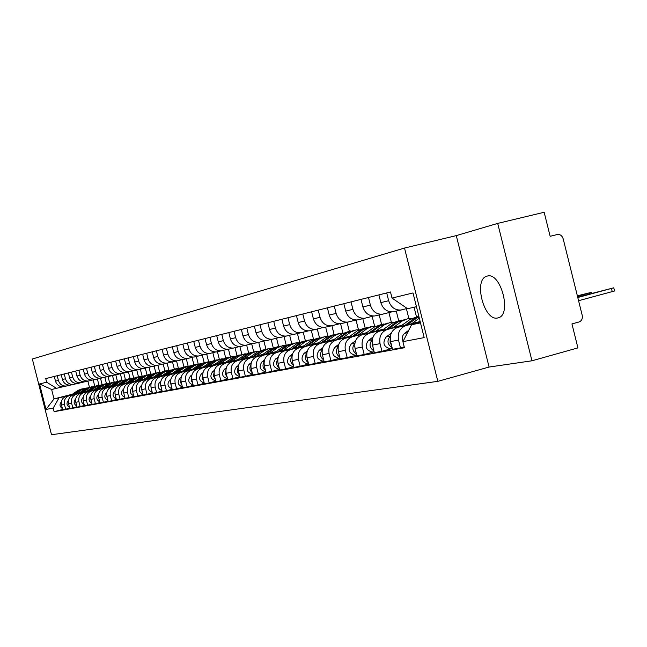 <?xml version="1.0" encoding="UTF-8"?>
<svg xmlns="http://www.w3.org/2000/svg" width="647" height="647" viewBox="0 0 647 647"><rect width="100%" height="100%" fill="white"/><g stroke="black" fill="none" stroke-linecap="round" stroke-linejoin="round"><path stroke-width="0.97" d="M497.672 317.968L498.255 317.823C512.189 314.814 500.77 271.594 487.223 276.091L486.859 276.188C473.151 279.455 484.061 321.624 497.672 317.968M404.512 248.044L32.35 359.004L51.509 434.727L437.833 381.342L489.083 367.043L531.955 360.791L577.917 347.892L571.948 323.904L579.016 321.98C581.693 320.896 582.753 318.68 582.211 315.332L563.181 238.824C562.154 235.743 560.27 234.295 557.52 234.481L550.144 236.292L544.159 212.273L497.705 223.393L456.281 235.613L404.512 248.044L437.833 381.342M531.955 360.791L497.705 223.393M407.23 308.465L400.889 310.026C394.872 310.261 390.796 307.163 388.661 300.718L386.712 292.921L378.899 294.886L380.832 302.61C382.951 308.991 386.995 312.064 392.972 311.83L401.48 309.929M420.146 321.478L397.978 327.269C391.92 329.598 389.454 334.378 390.594 341.608L398.512 340.079C397.363 332.784 399.838 327.964 405.944 325.619L420.057 321.931M398.512 340.079L400.461 347.876L404.221 346.873M416.45 306.694L407.578 308.708L392.009 298.073L390.489 291.975L386.712 292.921M390.594 341.608L392.527 349.331L400.461 347.876M391.694 311.911L382.401 314.224C376.489 314.466 372.486 311.433 370.391 305.133L368.483 297.507L361.002 299.383L362.894 306.945C364.973 313.188 368.944 316.189 374.815 315.954L382.975 314.135M392.317 348.498L381.94 351.272L380.032 343.646C378.907 336.505 381.35 331.782 387.359 329.477L401.229 325.853M378.899 294.886L368.483 297.507M402.078 325.231L379.732 331.062C373.764 333.351 371.338 338.033 372.454 345.102L374.346 352.664L381.94 351.272M373.594 316.035L364.69 318.251C358.875 318.494 354.944 315.526 352.89 309.363L351.022 301.89L343.848 303.694L345.708 311.094C347.738 317.208 351.644 320.144 357.427 319.901L365.256 318.154M416.49 316.868L414.08 307.228M374.144 351.871L364.204 354.516L362.328 347.059C361.236 340.071 363.638 335.445 369.55 333.181L383.194 329.622M361.002 299.383L351.022 301.89M386.324 327.325L383.995 329.024L362.239 334.701C356.376 336.941 353.982 341.527 355.066 348.458L356.918 355.85L364.204 354.516M406.405 308.684L408.896 318.639M356.246 319.982L347.714 322.109C341.988 322.352 338.122 319.448 336.117 313.407L334.281 306.096L327.406 307.826L329.226 315.073C331.215 321.058 335.057 323.937 340.743 323.694L348.272 322.02M398.673 320.702L396.263 311.078M356.732 355.098L347.196 357.637L345.369 350.326C344.293 343.484 346.663 338.947 352.478 336.731L365.903 333.229M343.848 303.694L334.281 306.096M366.687 332.655L345.466 338.187C339.691 340.387 337.338 344.883 338.397 351.669L340.209 358.915L347.196 357.637M388.936 312.614L391.411 322.489M339.61 323.775L331.426 325.813C325.789 326.048 321.988 323.209 320.014 317.297L318.219 310.131L311.619 311.789L313.407 318.898C315.364 324.762 319.133 327.568 324.729 327.333L331.968 325.716M381.568 324.39L379.215 314.952M340.031 358.195L330.884 360.622L329.088 353.464C328.037 346.76 330.374 342.312 336.092 340.136L349.307 336.691M327.406 307.826L318.219 310.131M350.059 336.141L329.363 341.535C323.678 343.694 321.357 348.102 322.392 354.75L324.179 361.851L330.884 360.622M372.162 316.399L374.621 326.209M323.637 327.414L315.776 329.363C310.236 329.606 306.5 326.824 304.559 321.033L302.804 314.005L296.455 315.599L298.202 322.562C300.127 328.312 303.839 331.07 309.347 330.827L316.318 329.274M365.143 327.924L362.821 318.68M324.001 361.163L315.218 363.493L313.455 356.473C312.428 349.906 314.733 345.547 320.362 343.403L333.367 340.015M311.619 311.789L302.804 314.005M334.087 339.497L313.892 344.746C308.296 346.873 306.007 351.2 307.026 357.718L308.773 364.673L315.218 363.493M356.044 320.039L358.478 329.784M308.296 330.908L300.742 332.784C295.283 333.019 291.611 330.302 289.71 324.616L287.98 317.734L281.882 319.262L283.596 326.096C285.481 331.733 289.136 334.426 294.555 334.184L295.542 333.998M349.331 331.296L347.067 322.255M308.603 364.018L300.159 366.251L298.429 359.368C297.426 352.93 299.698 348.652 305.238 346.541L318.041 343.217M296.455 315.599L287.98 317.734M318.736 342.716L299.019 347.835C293.512 349.93 291.255 354.168 292.25 360.565L293.964 367.391L300.159 366.251M340.581 323.71L342.95 333.173M293.552 334.264L286.273 336.068C280.911 336.311 277.288 333.642 275.42 328.069L273.73 321.316L267.858 322.788L269.54 329.485C271.392 335.017 274.991 337.661 280.321 337.419L281.299 337.233M334.127 334.564L331.911 325.732M293.803 366.752L285.675 368.903L283.984 362.158C282.998 355.834 285.238 351.636 290.697 349.566L303.306 346.291M281.882 319.262L273.73 321.316M303.977 345.805L284.712 350.811C279.286 352.866 277.062 357.031 278.032 363.299L279.714 369.995L285.675 368.903M325.667 327.156L327.948 336.246M279.358 337.499L272.355 339.23C267.065 339.473 263.507 336.852 261.671 331.385L260.005 324.762L254.36 326.177L256.01 332.752C257.829 338.179 261.364 340.775 266.621 340.532L267.583 340.346M319.481 337.726L317.305 329.032M279.561 369.388L271.74 371.459L270.074 364.835C269.112 358.632 271.319 354.516 276.698 352.478L289.112 349.251M267.858 322.788L260.005 324.762M289.759 348.79L270.931 353.674C265.585 355.696 263.394 359.789 264.348 365.943L265.998 372.51L271.74 371.459M311.288 330.382L313.504 339.238M265.691 340.613L258.946 342.279C253.737 342.514 250.235 339.95 248.432 334.588L246.798 328.078L241.347 329.444L242.973 335.906C244.76 341.228 248.246 343.775 253.414 343.533L254.368 343.347M305.376 340.783L303.225 332.202M265.852 371.928L258.315 373.917L256.681 367.415C255.735 361.325 257.91 357.281 263.208 355.276L275.444 352.105M254.36 326.177L246.798 328.078M276.067 351.661L257.652 356.432C252.387 358.422 250.227 362.441 251.157 368.483L252.783 374.928L258.315 373.917M297.426 333.537L299.593 342.15M252.524 343.606L246.014 345.215C240.886 345.458 237.433 342.934 235.662 337.669L234.06 331.28L228.812 332.598L230.405 338.939C232.16 344.172 235.589 346.663 240.684 346.428L241.622 346.242M291.765 343.694L289.646 335.267M252.645 374.37L245.375 376.287L243.773 369.906C242.843 363.929 244.987 359.95 250.211 357.977L262.261 354.855M241.347 329.452L234.06 331.28M262.86 354.427L244.849 359.093C239.665 361.05 237.53 364.997 238.444 370.933L240.037 377.266L245.375 376.287M284.065 336.569L286.168 344.972M239.827 346.501L233.551 348.046C228.496 348.288 225.091 345.813 223.352 340.637L221.775 334.37L216.713 335.639L218.274 341.867C220.004 347.002 223.385 349.453 228.407 349.218L229.321 349.04M278.631 346.517L276.552 338.219M239.908 376.732L232.896 378.576L231.319 372.308C230.413 366.437 232.524 362.53 237.675 360.589L249.548 357.508M228.812 332.598L221.775 334.37M250.13 357.095L232.499 361.665C227.388 363.59 225.277 367.464 226.183 373.295L227.744 379.522L232.896 378.576M271.158 339.505L273.228 347.714M227.574 349.291L221.517 350.779C216.535 351.022 213.187 348.596 211.472 343.508L209.919 337.346L205.026 338.575L206.571 344.689C208.269 349.744 211.593 352.146 216.551 351.911L217.457 351.733M265.957 349.251L263.903 341.066M227.615 379.005L220.853 380.784L219.301 374.621C218.411 368.855 220.498 365.013 225.568 363.104L237.271 360.072M216.713 335.639L209.919 337.346M237.837 359.675L220.578 364.14C215.532 366.04 213.453 369.849 214.343 375.575L215.88 381.69L220.853 380.784M258.703 342.336L260.725 350.383M215.742 351.984L209.887 353.424C204.978 353.658 201.686 351.281 199.996 346.282L198.475 340.225L193.744 341.414L195.265 347.423C196.931 352.389 200.214 354.75 205.091 354.516L205.989 354.338M253.713 351.911L251.683 343.824M215.75 381.196L209.216 382.911L207.695 376.861C206.822 371.184 208.884 367.407 213.882 365.531L225.423 362.546M205.026 338.575L198.475 340.225M225.965 362.158L209.054 366.534C204.088 368.402 202.034 372.154 202.899 377.783L204.42 383.792L209.216 382.911M246.669 345.102L248.65 352.971M204.315 354.58L198.661 355.971C193.817 356.214 190.566 353.869 188.908 348.959L187.412 342.999L182.842 344.147L184.33 350.059C185.98 354.944 189.207 357.265 194.019 357.031L194.901 356.853M241.873 354.467L239.867 346.501M204.298 383.315L197.982 384.973L196.478 379.021C195.62 373.44 197.659 369.728 202.584 367.876L213.963 364.932M193.744 341.414L187.412 342.999M214.489 364.568L197.917 368.847C193.016 370.691 190.994 374.378 191.852 379.91L193.34 385.822L197.982 384.973M235.023 347.73L236.972 355.486M193.275 357.095L187.8 358.446C183.028 358.681 179.826 356.376 178.192 351.547L176.72 345.692L172.296 346.8L173.76 352.615C175.386 357.411 178.564 359.7 183.311 359.465L184.185 359.295M230.421 356.934L228.472 349.21M193.218 385.361L187.112 386.963L185.64 381.107C184.791 375.624 186.805 371.968 191.666 370.149L202.883 367.245M182.842 344.147L176.72 345.692M203.393 366.889L187.153 371.087C182.317 372.898 180.319 376.53 181.16 381.973L182.624 387.788L187.112 386.963M223.749 350.262L225.682 357.928M182.591 359.53L177.294 360.832C172.587 361.066 169.425 358.802 167.824 354.046L166.368 348.288L162.09 349.364L163.537 355.082C165.131 359.805 168.269 362.045 172.951 361.819L173.808 361.649M219.333 359.32L217.424 351.742M182.511 387.343L176.599 388.887L175.151 383.129C174.318 377.735 176.299 374.144 181.095 372.34L192.167 369.486M172.296 346.8L166.368 348.288M192.66 369.138L176.728 373.254C171.965 375.034 169.991 378.608 170.816 383.97L172.256 389.688L176.599 388.887M212.839 352.72L214.747 360.306L210.154 362.11L202.179 367.747M172.256 361.883L167.12 363.137C162.478 363.371 159.364 361.147 157.787 356.473L156.356 350.803L152.215 351.847L153.63 357.476C155.207 362.118 158.297 364.326 162.915 364.099L163.764 363.929M208.601 361.616L206.716 354.144M172.142 389.251L166.425 390.756L164.993 385.086C164.176 379.781 166.142 376.239 170.873 374.467L181.791 371.653M162.09 349.364L156.356 350.803M182.268 371.313L166.643 375.349C161.936 377.112 159.987 380.622 160.796 385.895L162.219 391.524L166.425 390.756M202.276 355.106L204.161 362.587M162.243 364.156L157.278 365.377C152.692 365.612 149.619 363.42 148.066 358.818L146.659 353.246L142.647 354.249L144.046 359.789C145.591 364.366 148.64 366.534 153.202 366.307L154.035 366.137M198.192 363.84L196.348 356.497M162.114 391.111L156.566 392.559L155.167 386.987C154.358 381.762 156.291 378.277 160.966 376.53L171.738 373.748M152.215 351.847L146.659 353.246M172.199 373.424L156.865 377.379C152.223 379.118 150.298 382.579 151.099 387.763L152.49 393.303L156.566 392.559M192.038 357.411L193.898 364.795M152.546 366.364L147.734 367.545C143.213 367.779 140.181 365.628 138.644 361.099L137.261 355.607L133.371 356.578L134.746 362.037C136.274 366.534 139.283 368.669 143.78 368.442L144.605 368.28M188.115 366.008L186.296 358.786M152.393 392.907L147.023 394.306L145.64 388.823C144.847 383.679 146.756 380.242 151.366 378.519L162.001 375.778M142.647 354.249L137.261 355.607M162.446 375.47L147.395 379.344C142.809 381.059 140.909 384.472 141.693 389.575L143.068 395.034L147.023 394.306M182.114 359.651L183.95 366.938M143.149 368.507L138.482 369.647C134.018 369.874 131.026 367.763 129.513 363.299L128.155 357.896L124.386 358.842L125.736 364.212C127.241 368.644 130.209 370.747 134.649 370.521L135.466 370.359M178.346 368.119L176.55 361.002M142.971 394.646L137.762 396.004L136.404 390.602C135.627 385.531 137.512 382.151 142.065 380.46L152.563 377.751M133.371 356.578L128.155 357.896M152.991 377.444L138.207 381.261C133.686 382.943 131.81 386.299 132.578 391.338L133.937 396.708L137.762 396.004M172.498 361.867L174.302 368.992M134.042 370.577L129.505 371.685C125.097 371.912 122.154 369.833 120.665 365.442L119.315 360.112L115.659 361.034L116.994 366.323C118.482 370.691 121.41 372.761 125.793 372.535L126.594 372.373M168.867 370.173L167.096 363.145M133.84 396.328L128.785 397.646L127.443 392.325C126.683 387.335 128.543 384.003 133.039 382.328L143.399 379.66M124.386 358.842L119.315 360.112M143.82 379.368L129.303 383.105C124.831 384.771 122.979 388.079 123.739 393.036L125.073 398.334L128.785 397.646M163.181 364.051L164.936 371.006M125.203 372.591L120.795 373.667C116.452 373.893 113.54 371.839 112.068 367.512L110.75 362.263L107.2 363.161L108.51 368.369C109.974 372.672 112.869 374.71 117.188 374.484L117.989 374.33M160.941 372.09L159.655 372.171L157.925 365.256M124.984 397.962L120.083 399.248L118.757 393.999C118.005 389.082 119.849 385.806 124.281 384.148L134.511 381.52M115.659 361.034L110.75 362.263M134.924 381.229L120.657 384.908C116.242 386.55 114.406 389.809 115.158 394.694L116.468 399.903L120.083 399.248M154.115 366.097L155.846 372.963M116.622 374.54L112.343 375.583C108.049 375.81 105.178 373.788 103.73 369.526L102.428 364.358L98.983 365.223L100.277 370.359C101.716 374.597 104.571 376.603 108.842 376.384L109.626 376.23M150.735 374.12L149.004 367.27M116.379 399.555L111.624 400.792L110.322 395.624C109.578 390.78 111.397 387.545 115.781 385.919L125.882 383.315M107.2 363.161L102.428 364.358M126.278 383.04L112.255 386.647C107.903 388.273 106.092 391.484 106.828 396.296L108.122 401.439L111.624 400.792M145.308 368.094L147.015 374.864M108.292 376.441L104.135 377.452C99.897 377.678 97.066 375.689 95.635 371.483L94.349 366.388L91.001 367.229L92.278 372.292C93.694 376.473 96.516 378.446 100.738 378.22L101.506 378.074M142.057 376.012L140.342 369.219M108.033 401.091L103.415 402.297L102.129 397.201C101.401 392.43 103.196 389.243 107.523 387.634L117.503 385.07M98.983 365.223L94.349 366.388M117.891 384.795L104.102 388.346C99.8 389.947 98.004 393.117 98.732 397.856L100.01 402.919L103.415 402.297M136.76 370.044L138.442 376.716M100.204 378.277L96.16 379.263C91.971 379.482 89.173 377.524 87.766 373.384L86.496 368.361L83.245 369.178L84.506 374.168C85.905 378.285 88.688 380.234 92.853 380.015L93.621 379.862M133.63 377.864L131.923 371.119M99.929 402.588L95.432 403.76L94.171 398.738C93.451 394.031 95.23 390.885 99.501 389.3L109.359 386.769M91.001 367.229L86.496 368.361M109.731 386.51L96.177 389.995C91.923 391.572 90.151 394.694 90.871 399.377L92.133 404.367L95.432 403.76M128.446 371.928L130.104 378.503M92.335 380.072L88.404 381.026C84.272 381.245 81.506 379.312 80.115 375.228L78.869 370.278L75.699 371.071L76.944 375.996C78.327 380.056 81.077 381.973 85.194 381.754L85.946 381.609M125.429 379.66L123.739 372.963M92.044 404.043L87.685 405.184L86.431 400.226C85.727 395.592 87.482 392.486 91.704 390.925L101.442 388.418M83.245 369.178L78.869 370.278M101.805 388.168L88.469 391.597C84.272 393.15 82.525 396.239 83.22 400.849L84.466 405.766L87.685 405.184M120.358 373.764L121.992 380.25M84.692 381.811L80.867 382.741C76.783 382.959 74.049 381.051 72.682 377.023L71.445 372.138L68.372 372.915L69.593 377.767C70.96 381.77 73.677 383.663 77.745 383.445L78.489 383.299M117.455 381.39L115.781 374.759M84.385 405.459L80.147 406.559L78.91 401.682C78.214 397.104 79.953 394.047 84.118 392.494L93.742 390.028M75.699 371.071L71.445 372.138M94.098 389.777L80.98 393.15C76.823 394.686 75.101 397.735 75.788 402.28L77.017 407.133L80.147 406.559M112.497 375.567L114.107 381.956M77.26 383.501L73.54 384.407C69.496 384.625 66.803 382.741 65.444 378.77L64.231 373.958L61.239 374.71L62.444 379.498C63.794 383.445 66.471 385.313 70.491 385.094L71.227 384.949M109.683 383.016L108.041 376.505M76.936 406.834L72.812 407.901L71.591 403.089C70.903 398.576 72.626 395.56 76.742 394.031L86.253 391.589M68.372 372.915L64.231 373.958M86.601 391.346L73.685 394.67C69.585 396.182 67.87 399.191 68.558 403.671L69.763 408.459L72.812 407.901M104.846 377.314L106.44 383.614M70.022 385.143L66.398 386.024C62.411 386.243 59.742 384.391 58.408 380.468L57.203 375.721L54.291 376.449L55.488 381.18C56.815 385.07 59.467 386.914 63.438 386.696L64.166 386.558M102.113 384.609L100.511 378.252M69.69 408.168L65.671 409.211L64.474 404.464C63.794 400.008 65.493 397.032 69.569 395.519L78.966 393.109M61.239 374.71L57.203 375.721M79.298 392.875L66.592 396.142C62.533 397.638 60.842 400.606 61.514 405.03L62.71 409.753L65.671 409.211M97.39 378.996L98.967 385.24M420.38 322.432L411.589 324.737L420.493 322.885M392.009 298.073L413.012 292.954L424.173 337.613L402.911 341.648L411.589 324.737M62.985 386.744L51.631 389.494L54.016 398.924L59.023 397.889L53.2 408.071L54.113 411.686L404.44 347.746L402.911 341.648M53.2 408.071L45.994 409.438L39.548 383.946L46.665 382.215L56.612 388.37M390.489 291.975L45.751 378.6L46.665 382.215M456.281 235.613L489.083 367.043M72.44 394.201L54.016 398.924L45.994 409.438M87.895 381.14L89.44 387.278M59.023 397.889L71.866 394.589M94.753 386.17L93.184 379.959M62.638 409.47L54.113 411.686M54.291 376.449L45.751 378.6M51.631 389.494L39.548 383.946M420.226 321.802L418.811 322.845M408.742 330.285L404.723 333.262C402.248 335.437 401.658 338.219 402.944 341.592M577.779 297.515L613.777 287.81L577.682 297.119M613.785 287.866L614.561 290.972L578.58 300.709M418.852 316.318L414.452 318.373L404.779 325.49M418.116 316.52L410.149 319.294L400.04 326.735M390.384 336.1L390.359 336.117C386.712 340.557 387.294 344.398 392.106 347.649M391.265 333.189L386.138 336.958C382.215 342.91 383.566 346.832 390.181 348.733L391.023 348.587M577.456 296.189L591.754 292.274L577.359 295.816M418.908 316.545L407.044 324.907M419.313 318.146L411.856 323.646M390.198 338.874L390.068 342.328L391.556 345.441M401.682 320.055L396.101 322.303L386.599 329.266M399.7 320.483L391.969 323.185L382.053 330.455M373.028 337.071L368.345 340.508C364.479 346.339 365.798 350.181 372.308 352.033L373.133 351.887M372.227 339.821C368.855 344.067 369.413 347.762 373.901 350.909M401.844 325.295L405.062 323.031M405.871 319.157L398.059 321.882L388.766 328.708M410.966 318.736L407.869 318.72L402.248 320.985L393.376 327.503M372.082 342.756L373.335 348.628M383.97 323.864L378.503 326.072L369.17 332.89M382.045 324.284L374.54 326.913L364.803 334.03M355.559 340.783L351.281 343.905C347.479 349.623 348.773 353.383 355.171 355.195L355.979 355.049M354.839 343.387C351.733 347.455 352.275 351.006 356.465 354.038M387.965 323.007L380.387 325.667L371.241 332.348M392.875 322.578L389.931 322.586L384.399 324.802L375.664 331.199M354.734 346.501L355.866 351.661M366.978 327.528L361.616 329.687L352.445 336.367M365.11 327.932L357.815 330.496L348.256 337.459M338.818 344.325L334.911 347.164C331.159 352.769 332.437 356.457 338.729 358.228L339.521 358.082M338.155 346.816C335.308 350.714 335.842 354.119 339.74 357.031M370.788 326.711L363.42 329.299L354.435 335.85M375.519 326.274L372.729 326.29L367.278 328.474L358.681 334.742M338.106 350.116L339.117 354.548M350.658 331.038L345.401 333.156L336.375 339.707M348.838 331.434L341.745 333.941L332.356 340.751M322.756 347.714L319.189 350.302C315.493 355.793 316.747 359.408 322.942 361.139L323.718 360.994M322.149 350.116C319.545 353.844 320.055 357.104 323.686 359.902M354.289 330.261L347.132 332.784L338.292 339.206M358.859 329.816L356.198 329.849L350.836 331.992L342.368 338.146M322.166 353.618L323.031 357.298M334.968 334.41L329.808 336.497L320.936 342.91M333.197 334.806L326.298 337.249L317.07 343.921M307.333 350.957L304.082 353.311C300.443 358.705 301.664 362.239 307.762 363.938L308.53 363.8M306.767 353.286C304.389 356.853 304.891 359.975 308.263 362.66M338.446 333.674L331.482 336.133L322.78 342.433M342.845 333.229L340.322 333.27L335.041 335.372L326.703 341.414M306.872 357.023L307.576 359.894M319.877 337.661L314.814 339.699L306.088 345.999M318.154 338.041L311.442 340.427L302.367 346.97M292.509 354.071L289.549 356.206C285.958 361.495 287.163 364.973 293.164 366.631L293.746 366.534L293.164 366.631M291.983 356.343C289.824 359.748 290.309 362.732 293.439 365.304M323.201 336.958L316.423 339.36L307.859 345.538M327.455 336.505L325.053 336.553L319.844 338.624L311.636 344.56M292.201 360.379L292.687 362.296M305.352 340.791L300.386 342.797L291.797 348.968M303.669 341.163L297.127 343.492L288.206 349.906M278.25 357.063L275.565 358.996C272.023 364.188 273.204 367.601 279.108 369.219L279.108 369.219M277.765 359.287C275.8 362.53 276.269 365.385 279.18 367.852M308.53 340.112L301.931 342.465L293.503 348.531M312.647 339.667L310.35 339.724L305.23 341.753L297.135 347.585M291.36 343.8L286.484 345.773L278.024 351.831M289.719 344.164L283.346 346.444L274.571 352.728M264.526 359.926L262.084 361.681C258.598 366.784 259.762 370.124 265.577 371.718L265.796 371.693M264.065 362.134C262.294 365.223 262.747 367.941 265.44 370.302M294.401 343.153L287.972 345.449L279.666 351.41M298.38 342.708L296.197 342.773L291.142 344.77L283.168 350.496M277.87 346.703L273.074 348.644L264.752 354.588M276.269 347.059L270.05 349.291L261.42 355.454M251.311 362.684L249.095 364.269C245.658 369.283 246.798 372.567 252.532 374.12L252.532 374.12M250.874 364.876C249.273 367.811 249.718 370.407 252.209 372.656M280.782 346.088L274.514 348.329L266.338 354.184M284.64 345.644L282.553 345.708L277.579 347.674L269.71 353.311M264.858 349.501L260.151 351.41L251.958 357.257M263.297 349.857L257.231 352.033L248.739 358.09M238.565 365.337L236.567 366.76C233.187 371.613 234.271 374.848 239.835 376.449M238.161 367.528C236.721 370.31 237.15 372.777 239.455 374.928M267.648 348.919L261.534 351.111L253.478 356.861M271.384 348.466L269.395 348.539L264.486 350.48L256.738 356.012M252.298 352.211L247.672 354.079L239.6 359.821M250.769 352.55L244.849 354.685L236.495 360.63M226.272 367.892L224.477 369.17C221.153 373.845 222.172 377.015 227.542 378.697M225.892 370.084L225.229 373.829L227.146 377.112M254.975 351.644L249.006 353.796L241.072 359.441M258.598 351.2L256.697 351.272L251.861 353.181L244.218 358.624M240.166 354.823L235.613 356.659L227.663 362.304M238.678 355.154L232.896 357.241L224.663 363.08M214.408 370.359L212.806 371.499C209.531 375.996 210.485 379.118 215.669 380.865M214.044 372.567L213.486 376.109L215.257 379.223M242.738 354.281L236.907 356.384L229.095 361.932M246.248 353.836L244.437 353.917L239.665 355.793L232.127 361.147M228.44 357.346L223.967 359.158L216.138 364.706M226.984 357.67L221.331 359.716L213.235 365.45M202.956 372.729L201.516 373.748C198.305 378.083 199.203 381.148 204.209 382.959M202.608 374.961L202.139 378.309L203.781 381.261M230.914 356.829L225.221 358.891L217.513 364.35M234.319 356.384L232.588 356.465L227.881 358.317L220.441 363.59M217.109 359.781L212.701 361.568L204.986 367.019M191.876 375.025L190.606 375.923C187.452 380.104 188.285 383.121 193.121 384.973M191.552 377.29L191.172 380.436L192.685 383.226M219.479 359.287L213.914 361.309L206.32 366.679M222.794 358.85L221.128 358.931L216.486 360.759L209.151 365.943M206.142 362.142L201.807 363.897L194.197 369.267M204.743 362.466L199.341 364.423L191.488 369.963M181.168 377.233L180.052 378.026C176.954 382.062 177.731 385.022 182.405 386.922M180.869 379.538L180.57 382.498L181.953 385.127M208.423 361.673L202.98 363.646L195.491 368.936M211.642 361.236L205.471 363.113L198.233 368.224M195.523 364.431L191.261 366.153L183.756 371.435M194.157 364.738L188.875 366.671L181.128 372.114M170.808 379.377L169.838 380.064C166.789 383.954 167.524 386.874 172.029 388.807M170.525 381.722L171.568 386.963M197.715 363.978L192.394 365.919L185.002 371.111M200.845 363.549L194.804 365.401L187.662 370.432M185.244 366.647L181.047 368.345L173.647 373.537M183.902 366.946L178.734 368.839L171.099 374.201M160.78 381.439L159.938 382.029C156.946 385.798 157.633 388.661 161.985 390.626M160.521 383.849L161.515 388.734M187.355 366.21L182.139 368.111L174.852 373.23M190.396 365.781L184.476 367.609L177.432 372.567M175.28 368.79L171.148 370.464L163.845 375.575M173.97 369.089L168.899 370.941L161.378 376.214M151.066 383.445L150.355 383.946C147.419 387.585 148.05 390.4 152.263 392.381M150.824 385.903L151.77 390.44M177.31 368.369L172.207 370.238L165.017 375.276M180.27 367.949L174.472 369.752L167.516 374.637M165.616 370.868L161.548 372.518L154.35 377.557M164.338 371.16L159.372 372.987L151.956 378.171M141.661 385.377L141.054 385.798C138.175 389.316 138.765 392.082 142.833 394.088M141.442 387.909L142.332 392.098M167.573 370.464L162.575 372.3L155.482 377.266M170.46 370.052L164.775 371.831L157.9 376.635M156.25 372.882L152.239 374.516L145.138 379.474M154.989 373.173L150.128 374.961L142.817 380.072M132.53 387.254L132.045 387.593C129.214 390.998 129.764 393.716 133.694 395.738M132.336 389.866L133.177 393.7M158.135 372.494L153.242 374.298L146.238 379.191M159.655 372.171L155.369 373.845L148.584 378.584M147.16 374.839L143.205 376.449L136.202 381.334M145.923 375.131L141.159 376.886L133.945 381.916M123.682 389.065L123.294 389.332C120.512 392.632 121.021 395.301 124.822 397.339M123.512 391.767L124.297 395.244M148.972 374.467L144.176 376.239L137.269 381.059M151.713 374.063L146.246 375.794L139.542 380.468M138.329 376.74L134.439 378.325L127.524 383.137M137.124 377.023L132.449 378.746L125.332 383.703M115.093 390.828L114.802 391.023C112.077 394.225 112.546 396.846 116.217 398.892M114.956 393.619L115.676 396.732M140.084 376.384L135.377 378.123L128.559 382.87M142.752 375.98L137.382 377.694L130.767 382.304M129.756 378.592L125.922 380.145L119.088 384.892M128.575 378.867L123.989 380.557L116.97 385.442M106.755 392.535L106.561 392.672C103.876 395.77 104.313 398.342 107.863 400.396M106.658 395.43L107.297 398.172M131.446 378.244L126.836 379.951L120.099 384.633M134.058 377.848L128.785 379.53L122.251 384.075M121.434 380.379L117.641 381.916L110.904 386.599M120.269 380.654L115.764 382.32L108.833 387.124M98.651 394.193L98.546 394.266C95.91 397.274 96.314 399.806 99.743 401.86M98.595 397.209L99.161 399.555M123.059 380.048L118.53 381.73L111.882 386.34M125.607 379.66L120.431 381.326L113.969 385.806M113.338 382.126L109.602 383.639L102.946 388.249M112.19 382.393L107.774 384.035L100.932 388.766M90.758 395.818L90.758 395.818C88.17 398.73 88.534 401.221 91.858 403.283M90.774 398.948L91.251 400.881M114.907 381.803L110.467 383.453L103.9 388.006M117.39 381.423L112.311 383.064L105.922 387.488M105.461 383.825L101.781 385.313L95.206 389.866M104.337 384.083L100.002 385.693L93.249 390.367M83.18 400.671L83.552 402.135M83.131 397.363C80.649 400.202 80.996 402.628 84.191 404.658M106.981 383.509L102.622 385.135L96.128 389.623M109.408 383.129L104.41 384.755L98.101 389.114M97.802 385.466L94.171 386.946L87.677 391.427M96.702 385.725L92.44 387.318L85.776 391.92M75.82 402.394L76.039 403.283M75.691 398.884C73.337 401.641 73.677 404.019 76.726 406.001M99.274 385.175L94.988 386.769L88.574 391.2M101.636 384.795L96.726 386.396L90.499 390.707M90.345 387.076L86.763 388.532L80.349 392.955M89.262 387.327L85.081 388.887L78.497 393.433M68.453 400.364C66.212 403.057 66.552 405.37 69.472 407.303M91.769 386.785L87.563 388.362L81.223 392.729M94.082 386.413L89.254 387.998L83.091 392.252M83.091 388.637L79.557 390.076L73.216 394.435M82.023 388.887L77.915 390.424L71.413 394.905M61.408 401.811C59.281 404.424 59.621 406.68 62.411 408.572M84.466 388.362L80.333 389.906L74.073 394.217M86.73 387.99L81.983 389.551L75.893 393.756M68.558 403.671L71.591 403.089M75.788 402.28L78.91 401.682M83.22 400.849L86.431 400.226M90.871 399.377L94.171 398.738M98.732 397.856L102.129 397.201M106.828 396.296L110.322 395.624M115.158 394.694L118.757 393.999M123.739 393.036L127.443 392.325M132.578 391.338L136.404 390.602M141.693 389.575L145.64 388.823M151.099 387.763L155.167 386.987M160.796 385.895L164.993 385.086M170.816 383.97L175.151 383.129M181.16 381.973L185.64 381.107M191.852 379.91L196.478 379.021M202.899 377.783L207.695 376.861M214.343 375.575L219.301 374.621M226.183 373.295L231.319 372.308M238.444 370.933L243.773 369.906M251.157 368.483L256.681 367.415M264.348 365.943L270.074 364.835M278.032 363.299L283.984 362.158M292.25 360.565L298.429 359.368M307.026 357.718L313.455 356.473M322.392 354.75L329.088 353.464M338.397 351.669L345.369 350.326M355.066 348.458L362.328 347.059M372.454 345.102L380.032 343.646M61.514 405.03L64.474 404.464M66.592 396.142L69.569 395.519M73.685 394.67L76.742 394.031M62.444 379.498L65.444 378.77M80.98 393.15L84.118 392.494M69.593 377.767L72.682 377.023M88.469 391.597L91.704 390.925M76.944 375.996L80.115 375.228M96.177 389.995L99.501 389.3M84.506 374.168L87.766 373.384M104.102 388.346L107.523 387.634M92.278 372.292L95.635 371.483M112.255 386.647L115.781 385.919M100.277 370.359L103.73 369.526M120.657 384.908L124.281 384.148M108.51 368.369L112.068 367.512M129.303 383.105L133.039 382.328M116.994 366.323L120.665 365.442M138.207 381.261L142.065 380.46M125.736 364.212L129.513 363.299M147.395 379.344L151.366 378.519M134.746 362.037L138.644 361.099M156.865 377.379L160.966 376.53M144.046 359.789L148.066 358.818M166.643 375.349L170.873 374.467M153.63 357.476L157.787 356.473M176.728 373.254L181.095 372.34M163.537 355.082L167.824 354.046M187.153 371.087L191.666 370.149M173.76 352.615L178.192 351.547M197.917 368.847L202.584 367.876M184.33 350.059L188.908 348.959M209.054 366.534L213.882 365.531M195.265 347.423L199.996 346.282M220.578 364.14L225.568 363.104M206.571 344.689L211.472 343.508M232.499 361.665L237.675 360.589M218.274 341.867L223.352 340.637M244.849 359.093L250.211 357.977M230.405 338.939L235.662 337.669M257.652 356.432L263.208 355.276M242.973 335.906L248.432 334.588M270.931 353.674L276.698 352.478M256.01 332.752L261.671 331.385M284.712 350.811L290.697 349.566M269.54 329.485L275.42 328.069M299.019 347.835L305.238 346.541M283.596 326.096L289.71 324.616M313.892 344.746L320.362 343.403M298.202 322.562L304.559 321.033M329.363 341.535L336.092 340.136M313.407 318.898L320.014 317.297M345.466 338.187L352.478 336.731M329.226 315.073L336.117 313.407M362.239 334.701L369.55 333.181M345.708 311.094L352.89 309.363M379.732 331.062L387.359 329.477M362.894 306.945L370.391 305.133M397.978 327.269L405.944 325.619M380.832 302.61L388.661 300.718M55.488 381.18L58.408 380.468M407.505 332.704L404.723 333.262M612.248 291.716L611.464 288.546M414.452 318.373L410.149 319.294M390.359 336.117L386.138 336.958M419.119 317.37L416.498 317.936M589.66 293.932L589.433 293.01M396.101 322.303L391.969 323.185M372.243 339.732L368.345 340.508M402.248 320.985L398.059 321.882M378.503 326.072L374.54 326.913M354.871 343.193L351.281 343.905M384.399 324.802L380.387 325.667M361.616 329.687L357.815 330.496M338.211 346.509L334.911 347.164M367.278 328.474L363.42 329.299M345.401 333.156L341.745 333.941M322.214 349.695L319.189 350.302M350.836 331.992L347.132 332.784M329.808 336.497L326.298 337.249M306.856 352.761L304.082 353.311M335.041 335.372L331.482 336.133M314.814 339.699L311.442 340.427M292.08 355.704L289.549 356.206M319.844 338.624L316.423 339.36M300.386 342.797L297.127 343.492M277.87 358.535L275.565 358.996M305.23 341.753L301.931 342.465M286.484 345.773L283.346 346.444M264.194 361.261L262.084 361.681M291.142 344.77L287.972 345.449M273.074 348.644L270.05 349.291M251.012 363.889L249.095 364.269M277.579 347.674L274.514 348.329M260.151 351.41L257.231 352.033M238.306 366.42L236.567 366.76M264.486 350.48L261.534 351.111M247.672 354.079L244.849 354.685M226.046 368.863L224.477 369.17M251.861 353.181L249.006 353.796M235.613 356.659L232.896 357.241M214.206 371.216L212.806 371.499M239.665 355.793L236.907 356.384M223.967 359.158L221.331 359.716M202.778 373.497L201.516 373.748M227.881 358.317L225.221 358.891M212.701 361.568L210.154 362.11M191.722 375.697L190.606 375.923M216.486 360.759L213.914 361.309M201.807 363.897L199.341 364.423M181.039 377.832L180.052 378.026M205.471 363.113L202.98 363.646M191.261 366.153L188.875 366.671M170.695 379.886L169.838 380.064M194.804 365.401L192.394 365.919M181.047 368.345L178.734 368.839M160.682 381.884L159.938 382.029M184.476 367.609L182.139 368.111M171.148 370.464L168.899 370.941M150.986 383.817L150.355 383.946M174.472 369.752L172.207 370.238M161.548 372.518L159.372 372.987M141.588 385.693L141.054 385.798M164.775 371.831L162.575 372.3M152.239 374.516L150.128 374.961M132.473 387.504L132.045 387.593M155.369 373.845L153.242 374.298M143.205 376.449L141.159 376.886M146.246 375.794L144.176 376.239M134.439 378.325L132.449 378.746M137.382 377.694L135.377 378.123M125.922 380.145L123.989 380.557M128.785 379.53L126.836 379.951M117.641 381.916L115.764 382.32M120.431 381.326L118.53 381.73M109.602 383.639L107.774 384.035M112.311 383.064L110.467 383.453M101.781 385.313L100.002 385.693M104.41 384.755L102.622 385.135M94.171 386.946L92.44 387.318M96.726 386.396L94.988 386.769M86.763 388.532L85.081 388.887M89.254 387.998L87.563 388.362M79.557 390.076L77.915 390.424M81.983 389.551L80.333 389.906M63.438 386.696L66.398 386.024M392.972 311.83L400.889 310.026M374.815 315.954L382.401 314.224M357.427 319.901L364.69 318.251M340.743 323.694L347.714 322.109M324.729 327.333L331.426 325.813M309.347 330.827L315.776 329.363M294.555 334.184L300.742 332.784M280.321 337.419L286.273 336.068M266.621 340.532L272.355 339.23M253.414 343.533L258.946 342.279M240.684 346.428L246.014 345.215M228.407 349.218L233.551 348.046M216.551 351.911L221.517 350.779M205.091 354.516L209.887 353.424M194.019 357.031L198.661 355.971M183.311 359.465L187.8 358.446M172.951 361.819L177.294 360.832M162.915 364.099L167.12 363.137M153.202 366.307L157.278 365.377M143.78 368.442L147.734 367.545M134.649 370.521L138.482 369.647M125.793 372.535L129.505 371.685M117.188 374.484L120.795 373.667M108.842 376.384L112.343 375.583M100.738 378.22L104.135 377.452M92.853 380.015L96.16 379.263M85.194 381.754L88.404 381.026M77.745 383.445L80.867 382.741M70.491 385.094L73.54 384.407M486.859 276.188L487.482 276.034M392.284 348.353L390.181 348.733M592.013 293.301L591.77 292.323M374.103 351.701L372.308 352.033M356.683 354.912L355.171 355.195M339.982 357.993L338.729 358.228M323.953 360.953L322.942 361.139M308.554 363.792L307.762 363.938M215.686 360.104L214.764 360.306"/></g></svg>
